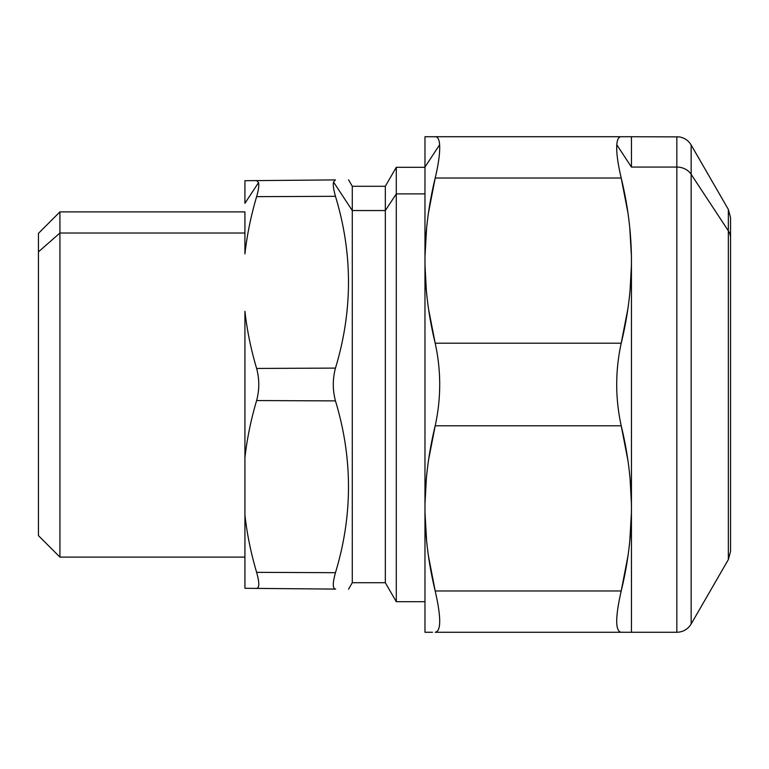 <?xml version="1.0" encoding="UTF-8"?>
<svg xmlns="http://www.w3.org/2000/svg" width="769" height="769" viewBox="0 0 769 769"><rect width="100%" height="100%" fill="white"/><g stroke="black" fill="none" stroke-linecap="round" stroke-linejoin="round"><path stroke-width="1.15" d="M424.969 575.116L424.969 193.884L424.969 601.714L396.295 601.714L396.295 193.884L424.969 193.884L396.295 193.884L396.295 167.286L396.295 193.884L385.327 210.552L385.327 186.281L385.327 210.552L396.295 193.884L396.295 601.714L385.327 582.719L385.327 210.552L385.327 582.719L352.289 582.719L352.289 210.552L385.327 210.552L352.289 210.552L352.289 186.281L352.289 210.552L333.506 181.993L335.467 179.908C352.827 179.763 352.827 179.763 335.467 179.908C352.827 179.763 352.827 179.763 335.467 179.908C352.827 179.763 352.827 179.763 335.467 179.908L256.625 180.6L258.557 182.57C259.163 185.416 258.519 190.106 256.625 196.653L335.467 196.316C333.563 189.664 332.91 184.887 333.506 181.993L352.289 210.552L352.289 582.719L348.549 589.198M256.625 400.553L335.467 400.899L256.625 400.553C250.925 419.749 247.032 438.791 244.927 457.709L244.927 515.086C247.032 534.022 250.925 553.103 256.625 572.347C250.925 553.103 247.032 534.022 244.927 515.086L244.927 588.295L256.625 588.4L244.927 588.295L244.927 457.709C247.032 438.791 250.925 419.749 256.625 400.553C250.925 419.749 247.032 438.791 244.927 457.709C247.032 438.791 250.925 419.749 256.625 400.553C259.499 389.854 259.499 379.146 256.625 368.447L335.467 368.101C332.564 379.03 332.564 389.97 335.467 400.899C332.564 389.97 332.564 379.03 335.467 368.101C332.564 379.03 332.564 389.97 335.467 400.899C352.827 458.237 352.827 515.499 335.467 572.684C332.564 583.171 332.564 588.641 335.467 589.092C352.827 589.237 352.827 589.237 335.467 589.092L256.625 588.4L335.668 589.092M256.625 572.347C259.499 582.652 259.499 587.997 256.625 588.4C259.499 587.997 259.499 582.652 256.625 572.347L335.467 572.684L256.625 572.347M244.927 311.291C247.032 330.209 250.925 349.251 256.625 368.447C250.925 349.251 247.032 330.209 244.927 311.291L244.927 457.709L244.927 311.291M244.927 211.888L244.927 253.914L244.927 233.017L59.924 233.017L59.924 211.888L59.924 233.017L38.45 251.867L38.45 233.363L59.924 211.888L244.927 211.888L244.927 253.914C247.032 234.978 250.925 215.897 256.625 196.653C250.925 215.897 247.032 234.978 244.927 253.914L244.927 211.888M244.927 180.705L244.927 203.304L258.557 182.57L244.927 203.304L244.927 180.705L256.625 180.6L244.927 180.705M38.45 251.867L59.924 233.017L59.924 557.112L38.45 535.637L38.45 251.867L38.45 517.133M244.927 557.112L59.924 557.112L59.924 233.017L244.927 233.017M335.467 589.092C352.827 589.237 352.827 589.237 335.467 589.092M335.467 572.684C352.827 515.499 352.827 458.237 335.467 400.899C332.564 389.97 332.564 379.03 335.467 368.101C352.827 310.763 352.827 253.491 335.467 196.316C352.827 253.491 352.827 310.763 335.467 368.101L256.625 368.447M333.506 181.993C332.91 184.887 333.563 189.664 335.467 196.316L256.625 196.653C258.519 190.106 259.163 185.416 258.557 182.57L256.625 180.6L335.467 179.908M432.514 632.272L424.969 632.272L424.969 508.386C425.036 481.058 428.448 453.537 435.196 425.795C441.204 398.265 441.204 370.735 435.196 343.205C428.448 315.463 425.036 287.933 424.969 260.614C425.036 233.295 428.448 205.765 435.196 178.023C438.628 163.528 440.099 152.445 439.618 144.793C439.205 139.41 437.724 136.719 435.196 136.728L424.969 136.728L424.969 632.272L430.486 632.272M434.918 342.042L435.196 343.205L621.208 343.205L435.196 343.205L428.65 309.599M426.372 290.74L425.007 265.574M435.196 425.795C428.448 453.537 425.036 481.058 424.969 508.386C425.036 535.705 428.448 563.235 435.196 590.976C428.448 563.235 425.036 535.705 424.969 508.386L424.969 167.065L439.618 144.793C440.099 152.445 438.628 163.528 435.196 178.023L621.208 178.023L435.196 178.023C428.448 205.765 425.036 233.295 424.969 260.614C425.036 287.933 428.448 315.463 435.196 343.205C441.204 370.735 441.204 398.265 435.196 425.795L621.208 425.795L435.196 425.795L428.65 459.401M426.372 478.26L425.007 503.426M621.208 590.976C615.21 617.43 615.21 631.195 621.208 632.272L435.196 632.272C441.204 631.195 441.204 617.43 435.196 590.976C441.204 617.43 441.204 631.195 435.196 632.272L621.208 632.272C615.21 631.195 615.21 617.43 621.208 590.976L435.196 590.976L621.208 590.976C627.965 563.235 631.378 535.705 631.445 508.386C631.378 481.067 627.965 453.537 621.208 425.795C615.21 398.265 615.21 370.735 621.208 343.205C627.965 315.463 631.378 287.933 631.445 260.614L631.445 632.272L621.208 632.272L631.445 632.272L631.445 260.614C631.378 233.295 627.965 205.765 621.208 178.023C617.786 163.528 616.305 152.445 616.796 144.793L631.445 167.065L616.796 144.793C617.209 139.41 618.689 136.719 621.208 136.728L631.445 136.728L631.445 167.065L676.835 167.065L676.835 136.728L676.835 167.065L631.445 167.065L631.445 136.728L424.969 136.728L621.208 136.728C618.689 136.719 617.209 139.41 616.796 144.793C616.305 152.445 617.786 163.528 621.208 178.023C627.965 205.765 631.378 233.295 631.445 260.614C631.378 287.933 627.965 315.463 621.208 343.205C615.21 370.735 615.21 398.265 621.208 425.795C627.965 453.537 631.378 481.067 631.445 508.386C631.378 535.705 627.965 563.235 621.208 590.976L627.937 556.15M629.773 541.241L631.407 512.885M435.196 590.976L428.439 555.939M426.603 540.886L424.997 512.836M623.899 136.728L627.177 136.728M435.196 178.023L428.439 213.061M426.603 228.114L424.997 256.164M621.208 343.205L627.889 308.763M630.071 290.413L631.407 265.574M621.208 425.795L627.889 460.237M630.071 478.587L631.407 503.426M676.835 167.065L676.835 632.272L676.835 167.065A16.514 14.496 0 0 1 691.148 174.313A16.514 14.496 180 0 0 676.835 167.065M631.445 632.272L676.835 632.272C683.074 632.06 687.842 629.311 691.148 624.005L691.148 174.313L691.148 624.005L728.339 559.592L728.339 230.844L728.339 559.592L730.55 551.335L730.55 238.092A16.514 14.496 180 0 0 728.339 230.844L691.148 174.313L728.339 230.844A16.514 14.496 0 0 1 730.55 238.092L730.55 217.665L728.339 209.408L728.339 230.844L728.339 209.408L691.148 144.995L691.148 174.313L691.148 144.995C688.39 140.458 684.4 137.757 679.171 136.892L631.339 136.728M621.208 178.023L627.937 212.85M629.773 227.759L631.407 256.115M424.969 136.728L435.196 136.728C437.724 136.719 439.205 139.41 439.618 144.793L424.969 167.065L424.969 136.728M424.969 167.286L396.295 167.286L385.327 186.281L352.289 186.281L348.549 179.802"/></g></svg>
